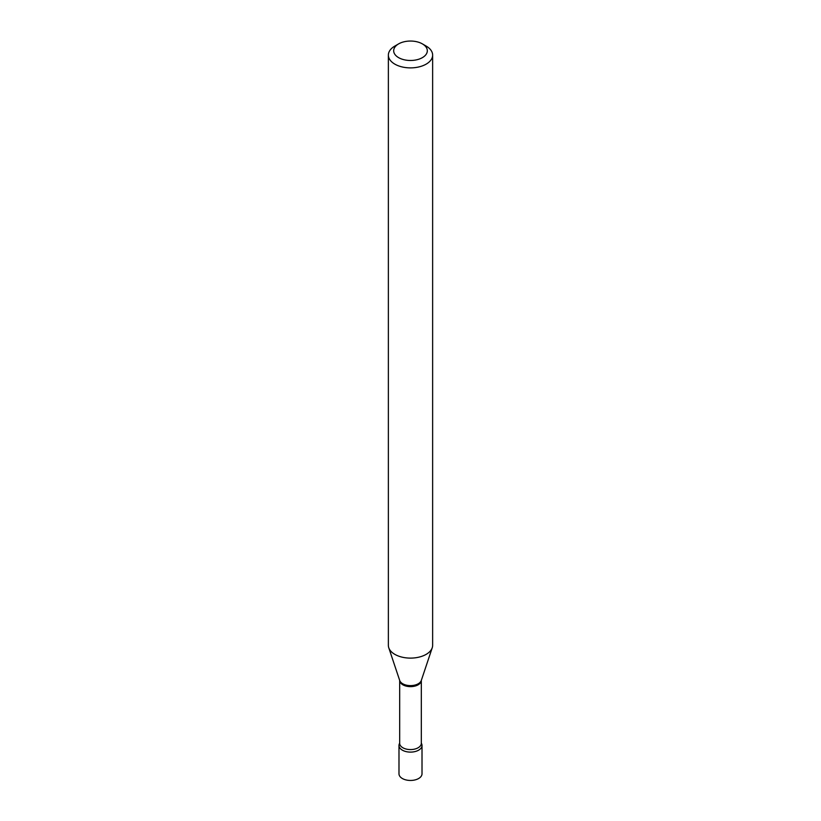 <?xml version="1.0" encoding="UTF-8"?>
<svg xmlns="http://www.w3.org/2000/svg" width="821" height="821" viewBox="0 0 821 821"><rect width="100%" height="100%" fill="white"/><g stroke="black" fill="none" stroke-linecap="round" stroke-linejoin="round"><path stroke-width="1.23" d="M398.985 745.468L398.985 773.813A11.515 6.65 0 0 0 402.362 778.513A11.515 6.65 0 0 0 414.903 779.95A11.515 6.65 0 0 0 422.015 773.813L422.015 745.468A11.515 6.65 0 0 0 421.317 743.2A11.515 6.65 0 0 1 418.638 750.168A11.515 6.65 0 0 1 404.322 751.071A11.515 6.65 0 0 1 399.683 743.2A11.515 6.65 0 0 0 398.985 745.468A11.515 6.65 0 0 0 402.362 750.168A11.515 6.65 0 0 0 414.903 751.605A11.515 6.65 0 0 0 422.015 745.468M394.85 46.068L398.606 43.893A16.82 9.719 0 0 0 398.606 57.634A16.82 9.719 0 0 0 422.394 57.634A16.82 9.719 0 0 0 422.394 43.893A16.82 9.719 0 0 0 398.606 43.893L394.85 46.068A22.136 12.777 0 0 0 388.364 55.099A22.136 12.777 0 0 0 402.023 66.912A22.136 12.777 0 0 0 426.15 64.141A22.136 12.777 0 0 0 432.636 55.099A22.136 12.777 0 0 0 426.15 46.068L422.394 43.893M388.364 55.099L388.364 645.327A22.136 12.777 0 0 0 388.764 647.748A22.136 12.777 0 0 0 404.014 657.549A22.136 12.777 0 0 0 426.15 654.368A22.136 12.777 0 0 0 432.236 647.748A22.136 12.777 0 0 0 432.636 645.327L432.636 55.099M418.156 684.806A10.817 6.25 0 0 0 421.317 680.414L421.317 743.323A10.817 6.25 0 0 1 418.156 747.746A10.817 6.25 0 0 1 406.354 749.101A10.817 6.25 0 0 1 399.683 743.323L399.683 680.414A10.817 6.25 0 0 0 406.385 686.161A10.817 6.25 0 0 0 418.156 684.806M388.764 647.748L399.694 680.465A11.001 6.352 0 0 0 407.278 685.34A11.001 6.352 0 0 0 418.279 683.749A11.001 6.352 0 0 0 421.306 680.465L432.236 647.748"/></g></svg>
